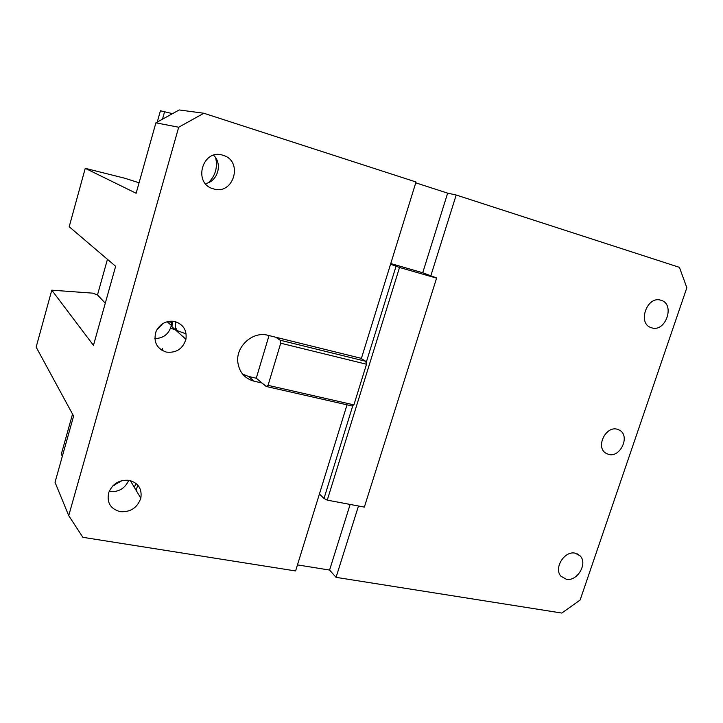 <?xml version="1.0" encoding="UTF-8"?>
<svg xmlns="http://www.w3.org/2000/svg" width="723" height="723" viewBox="0 0 723 723"><rect width="100%" height="100%" fill="white"/><g stroke="black" fill="none" stroke-linecap="round" stroke-linejoin="round"><path stroke-width="1.08" d="M85.242 168.323L69.2 226.733L115.635 266.29L93.457 345.35L51.785 290.167L36.15 347.112L73.61 416.077L55.029 482.286L68.721 515.644L178.689 127.23L155.897 122.829L136.132 193.258L85.242 168.323L124.727 178.22L139.069 182.783M155.897 122.829L179.223 109.95L203.859 113.249L178.689 127.23M208.549 182.576C215.373 175.716 217.759 167.483 215.698 157.867M68.721 515.644L82.865 537.306L295.59 570.953L347.022 404.826M203.859 113.249L416.014 181.988L361.41 358.373L267.862 335.282C252.987 330.989 235.852 346.172 237.795 362.06C239.196 372.164 244.636 378.554 254.135 381.211L262.051 383.018L256.267 378.21L269.019 335.571M129.209 480.361C138.364 482.937 142.223 488.893 140.813 498.21C137.343 507.835 130.465 512.327 120.181 511.658C110.276 508.856 106.498 502.395 108.839 492.273C112.86 483.461 119.657 479.494 129.209 480.361M223.018 155.291C243.75 160.922 233.61 195.707 213.339 188.82C192.381 183.561 202.521 148.034 223.018 155.291M175.029 321.59C166.426 320.244 160.09 323.561 156.023 331.541C153.177 341.735 156.575 348.576 166.227 352.074C176.195 353.213 182.765 348.956 185.928 339.286C187.049 330.366 183.416 324.464 175.029 321.59M51.785 290.167L92.661 293.149L97.488 294.93L107.447 259.313M170.411 321.184L169.625 323.913M162.576 348.396L161.997 350.384M172.517 113.647L160.425 110.782L157.252 122.079M358.481 506.001L336.059 577.352L561.807 613.05L580.108 600.063L686.85 287.727L679.421 267.347L456.204 195.02L447.654 193.149L415.752 182.829M262.051 383.018L266.209 386.471L268.052 385.341L280.714 343.208L280.108 340.199L275.77 337.234M280.108 340.199L365.684 361.265L360.587 358.174M128.757 480.289C124.98 488.558 118.554 492.309 109.48 491.523M213.592 155.255C222.883 163.877 217.722 181.6 205.404 183.579M164.672 111.405L162.485 119.196M266.209 386.471L351.839 405.919L353.899 404.88L366.516 364.238L365.684 361.265M280.714 343.208L366.516 364.238M136.132 483.506L134.225 487.157M122.124 480.569L112.842 485.847M171.966 326.769L172.336 321.184M156.783 329.941L162.856 323.57M154.839 338.545C163.299 338.373 168.748 334.216 171.179 326.073L171.387 321.157M62.323 456.285L61.328 454.089L72.535 414.107M350.14 504.437L329.58 570.058L297.469 564.898M336.059 577.352L329.58 570.058M364.347 507.103L436.638 277.984L364.347 507.103L327.248 500.135L324.003 498.472L319.421 493.99M660.994 300.28C675.481 304.04 665.711 332.652 651.649 327.808L651.107 327.627C637.144 323.425 647.049 295.463 660.858 300.235L660.994 300.28M566.299 579.24L560.94 576.195C553.457 568.341 564.455 550.51 575.147 553.167L580.072 555.833C588.061 563.425 577.243 581.78 566.299 579.24M617.216 429.227L619.873 430.375C630.302 436.321 620.262 457.822 608.658 454.442L605.503 453.005C595.598 446.669 605.883 425.748 617.216 429.227M242.63 374.125L248.45 376.421L256.267 378.21M436.638 277.984L422.72 272.752L390.763 263.552M436.466 278.093L399.53 267.474L390.556 264.22M399.53 267.474L327.248 500.135M396.032 266.317L366.109 362.774M352.887 405.395L324.003 498.472M268.052 385.341L353.899 404.88M430.818 275.797L456.204 195.02M422.72 272.752L447.654 193.149M114.342 485.314L114.026 484.726M137.722 485.034L136.159 490.411M105.287 303.199L97.488 294.93M175.671 321.762L175.337 329.354M186.145 333.936L171.441 328.477M254.135 381.211L248.45 376.421M140.813 498.21L130.321 480.605M167.167 321.717L171.306 325.404M580.072 555.833L577.081 553.746M619.873 430.375L618.048 429.48M185.928 339.286L171.179 326.073M176.304 329.715L176.349 328.784"/></g></svg>
